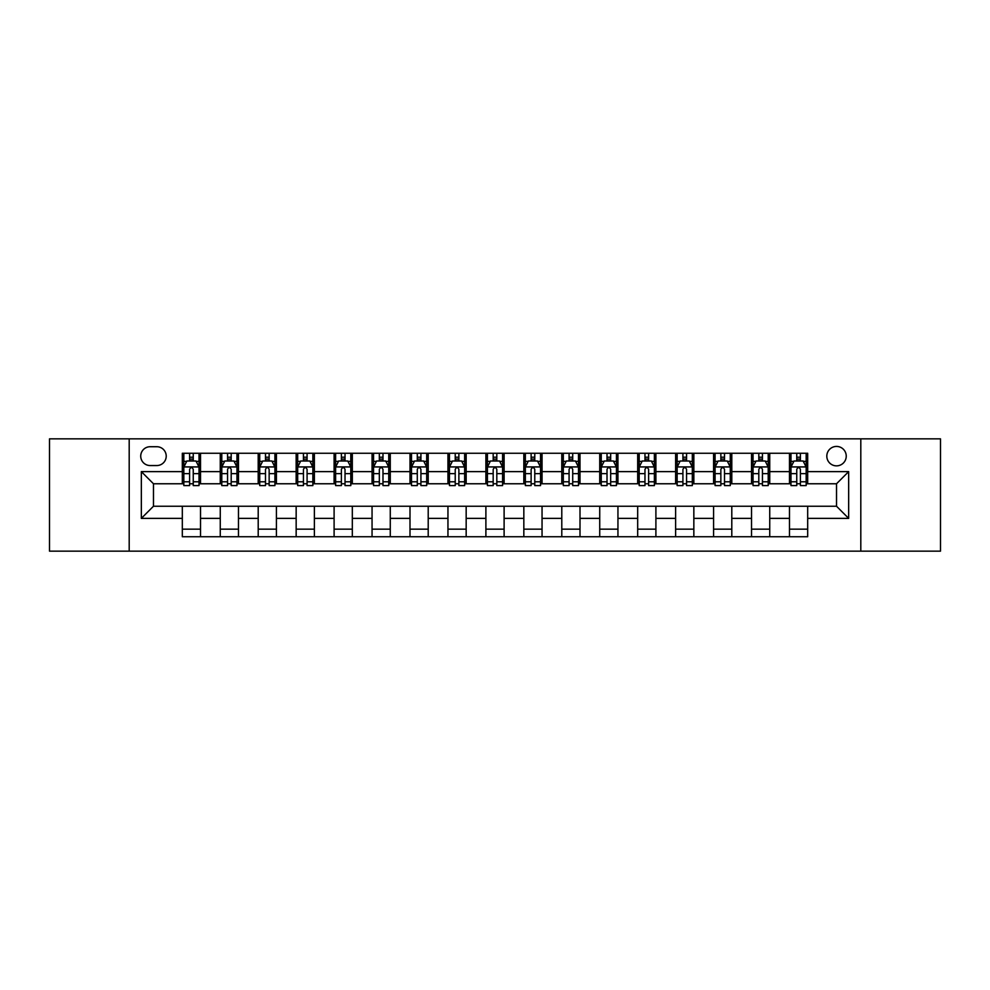 <?xml version="1.0" encoding="UTF-8"?>
<svg xmlns="http://www.w3.org/2000/svg" width="990" height="990" viewBox="0 0 990 990"><rect width="100%" height="100%" fill="white"/><g stroke="black" fill="none" stroke-linecap="round" stroke-linejoin="round"><path stroke-width="1.49" d="M836.525 446.428A9.714 9.714 0 0 0 826.811 456.143A9.714 9.714 0 0 0 836.525 465.857A9.714 9.714 0 0 0 846.24 456.143A9.714 9.714 0 0 0 836.525 446.428M860.805 551.158L940.5 551.158L940.5 438.842L860.805 438.842L860.805 551.158L129.195 551.158L129.195 438.842L49.5 438.842L49.5 551.158L129.195 551.158M150.133 465.548L156.816 465.548A9.405 9.405 0 0 0 166.221 456.143A9.405 9.405 0 0 0 156.816 446.725L150.133 446.725A9.405 9.405 0 0 0 140.728 456.143A9.405 9.405 0 0 0 150.133 465.548M860.805 438.842L129.195 438.842M182.321 518.376L141.335 518.376L141.335 471.624L182.321 471.624L182.321 483.764L153.475 483.764L153.475 506.236L182.321 506.236L182.321 536.741L807.679 536.741L807.679 506.236L836.525 506.236L836.525 483.764L807.679 483.764L807.679 471.624L848.665 471.624L848.665 518.376L807.679 518.376M807.679 471.624L807.679 453.259L182.321 453.259L182.321 471.624M789.476 453.259L789.476 483.764L790.985 483.764M796.752 483.764L800.403 483.764M806.169 483.764L807.679 483.764M789.476 483.764L768.215 483.764M751.521 453.259L751.521 483.764L753.043 483.764M758.81 483.764L762.449 483.764M751.521 483.764L730.274 483.764M713.58 453.259L713.58 483.764L715.089 483.764M720.856 483.764L724.507 483.764M713.58 483.764L692.319 483.764M675.626 453.259L675.626 483.764L677.148 483.764M682.914 483.764L686.553 483.764M675.626 483.764L654.378 483.764M637.684 453.259L637.684 483.764L639.193 483.764M644.973 483.764L648.611 483.764M637.684 483.764L616.436 483.764M599.73 453.259L599.73 483.764L601.252 483.764M607.019 483.764L610.669 483.764M599.73 483.764L578.482 483.764M561.788 453.259L561.788 483.764L563.31 483.764M569.077 483.764L572.715 483.764M561.788 483.764L540.54 483.764M523.834 453.259L523.834 483.764L525.356 483.764M531.123 483.764L534.773 483.764M523.834 483.764L502.586 483.764M485.892 453.259L485.892 483.764L487.414 483.764M493.181 483.764L496.819 483.764M485.892 483.764L464.644 483.764M447.95 453.259L447.95 483.764L449.46 483.764M455.227 483.764L458.877 483.764M447.95 483.764L426.69 483.764M409.996 453.259L409.996 483.764L411.518 483.764M417.285 483.764L420.923 483.764M409.996 483.764L388.748 483.764M372.054 453.259L372.054 483.764L373.564 483.764M379.331 483.764L382.982 483.764M372.054 483.764L350.807 483.764M334.1 453.259L334.1 483.764L335.622 483.764M341.389 483.764L345.027 483.764M334.1 483.764L312.852 483.764M296.159 453.259L296.159 483.764L297.681 483.764M303.447 483.764L307.086 483.764M296.159 483.764L274.911 483.764M258.204 453.259L258.204 483.764L259.726 483.764M265.493 483.764L269.144 483.764M258.204 483.764L236.957 483.764M220.263 453.259L220.263 483.764L221.785 483.764M227.552 483.764L231.19 483.764M220.263 483.764L199.015 483.764M182.321 483.764L183.831 483.764M189.597 483.764L193.248 483.764M182.321 506.236L200.524 506.236L200.524 536.741M807.679 506.236L200.524 506.236M200.524 453.259L200.524 483.764M182.321 460.845L183.831 460.845M189.597 460.845L193.248 460.845M199.015 460.845L200.524 460.845M182.321 529.155L200.524 529.155M220.263 506.236L220.263 536.741M238.479 453.259L238.479 483.764M220.263 460.845L221.785 460.845M227.552 460.845L231.19 460.845M236.957 460.845L238.479 460.845M238.479 506.236L238.479 536.741M220.263 529.155L238.479 529.155M258.204 506.236L258.204 536.741M276.42 506.236L276.42 536.741M258.204 529.155L276.42 529.155M276.42 453.259L276.42 483.764M258.204 460.845L259.726 460.845M265.493 460.845L269.144 460.845M274.911 460.845L276.42 460.845M296.159 506.236L296.159 536.741M314.375 506.236L314.375 536.741M296.159 529.155L314.375 529.155M314.375 453.259L314.375 483.764M296.159 460.845L297.681 460.845M303.447 460.845L307.086 460.845M312.852 460.845L314.375 460.845M334.1 506.236L334.1 536.741M352.316 506.236L352.316 536.741M334.1 529.155L352.316 529.155M352.316 453.259L352.316 483.764M334.1 460.845L335.622 460.845M341.389 460.845L345.027 460.845M350.807 460.845L352.316 460.845M372.054 506.236L372.054 536.741M390.27 506.236L390.27 536.741M372.054 529.155L390.27 529.155M390.27 453.259L390.27 483.764M372.054 460.845L373.564 460.845M379.331 460.845L382.982 460.845M388.748 460.845L390.27 460.845M409.996 506.236L409.996 536.741M428.212 506.236L428.212 536.741M409.996 529.155L428.212 529.155M428.212 453.259L428.212 483.764M409.996 460.845L411.518 460.845M417.285 460.845L420.923 460.845M426.69 460.845L428.212 460.845M447.95 506.236L447.95 536.741M466.166 506.236L466.166 536.741M447.95 529.155L466.166 529.155M466.166 453.259L466.166 483.764M447.95 460.845L449.46 460.845M455.227 460.845L458.877 460.845M464.644 460.845L466.166 460.845M485.892 506.236L485.892 536.741M504.108 506.236L504.108 536.741M485.892 529.155L504.108 529.155M504.108 453.259L504.108 483.764M485.892 460.845L487.414 460.845M493.181 460.845L496.819 460.845M502.586 460.845L504.108 460.845M523.834 506.236L523.834 536.741M542.05 506.236L542.05 536.741M523.834 529.155L542.05 529.155M542.05 453.259L542.05 483.764M523.834 460.845L525.356 460.845M531.123 460.845L534.773 460.845M540.54 460.845L542.05 460.845M561.788 506.236L561.788 536.741M580.004 506.236L580.004 536.741M561.788 529.155L580.004 529.155M580.004 453.259L580.004 483.764M561.788 460.845L563.31 460.845M569.077 460.845L572.715 460.845M578.482 460.845L580.004 460.845M599.73 506.236L599.73 536.741M617.946 506.236L617.946 536.741M599.73 529.155L617.946 529.155M617.946 453.259L617.946 483.764M599.73 460.845L601.252 460.845M607.019 460.845L610.669 460.845M616.436 460.845L617.946 460.845M637.684 506.236L637.684 536.741M655.9 506.236L655.9 536.741M637.684 529.155L655.9 529.155M655.9 453.259L655.9 483.764M637.684 460.845L639.193 460.845M644.973 460.845L648.611 460.845M654.378 460.845L655.9 460.845M675.626 506.236L675.626 536.741M693.841 506.236L693.841 536.741M675.626 529.155L693.841 529.155M693.841 453.259L693.841 483.764M675.626 460.845L677.148 460.845M682.914 460.845L686.553 460.845M692.319 460.845L693.841 460.845M713.58 506.236L713.58 536.741M731.796 506.236L731.796 536.741M713.58 529.155L731.796 529.155M731.796 453.259L731.796 483.764M713.58 460.845L715.089 460.845M720.856 460.845L724.507 460.845M730.274 460.845L731.796 460.845M751.521 506.236L751.521 536.741M769.737 506.236L769.737 536.741M751.521 529.155L769.737 529.155M769.737 453.259L769.737 483.764M751.521 460.845L753.043 460.845M758.81 460.845L762.449 460.845M768.215 460.845L769.737 460.845M789.476 506.236L789.476 536.741M789.476 529.155L807.679 529.155M789.476 460.845L790.985 460.845M796.752 460.845L800.403 460.845M806.169 460.845L807.679 460.845M153.475 483.764L141.335 471.624M153.475 506.236L141.335 518.376M848.665 471.624L836.525 483.764M848.665 518.376L836.525 506.236M193.248 457.207L189.597 457.207M199.015 481.784L193.248 481.784L193.248 485.595L199.015 485.595L199.015 467.07L195.971 460.993L186.875 460.993L183.831 467.07L183.831 485.595L189.597 485.595L189.597 481.784L183.831 481.784M183.831 467.07L183.831 453.259M199.015 467.07L199.015 453.259M189.597 460.993L189.597 453.259M193.248 453.259L193.248 460.993M193.248 481.784L193.248 469.347C192.035 467.008 190.822 467.008 189.597 469.347L189.597 481.784M231.19 457.207L227.552 457.207M236.957 481.784L231.19 481.784L231.19 485.595L236.957 485.595L236.957 467.07L233.925 460.993L224.817 460.993L221.785 467.07L221.785 485.595L227.552 485.595L227.552 481.784L221.785 481.784M221.785 467.07L221.785 453.259M236.957 467.07L236.957 453.259M227.552 460.993L227.552 453.259M231.19 453.259L231.19 460.993M231.19 481.784L231.19 469.347C229.977 467.008 228.764 467.008 227.552 469.347L227.552 481.784M269.144 457.207L265.493 457.207M274.911 481.784L269.144 481.784L269.144 485.595L274.911 485.595L274.911 467.07L271.866 460.993L262.758 460.993L259.726 467.07L259.726 485.595L265.493 485.595L265.493 481.784L259.726 481.784M259.726 467.07L259.726 453.259M274.911 467.07L274.911 453.259M265.493 460.993L265.493 453.259M269.144 453.259L269.144 460.993M269.144 481.784L269.144 469.347C267.931 467.008 266.706 467.008 265.493 469.347L265.493 481.784M307.086 457.207L303.447 457.207M312.852 481.784L307.086 481.784L307.086 485.595L312.852 485.595L312.852 467.07L309.821 460.993L300.713 460.993L297.681 467.07L297.681 485.595L303.447 485.595L303.447 481.784L297.681 481.784M297.681 467.07L297.681 453.259M312.852 467.07L312.852 453.259M303.447 460.993L303.447 453.259M307.086 453.259L307.086 460.993M307.086 481.784L307.086 469.347C305.873 467.008 304.66 467.008 303.447 469.347L303.447 481.784M345.027 457.207L341.389 457.207M350.807 481.784L345.027 481.784L345.027 485.595L350.807 485.595L350.807 467.07L347.762 460.993L338.654 460.993L335.622 467.07L335.622 485.595L341.389 485.595L341.389 481.784L335.622 481.784M335.622 467.07L335.622 453.259M350.807 467.07L350.807 453.259M341.389 460.993L341.389 453.259M345.027 453.259L345.027 460.993M345.027 481.784L345.027 469.347C343.815 467.008 342.602 467.008 341.389 469.347L341.389 481.784M382.982 457.207L379.331 457.207M388.748 481.784L382.982 481.784L382.982 485.595L388.748 485.595L388.748 467.07L385.716 460.993L376.608 460.993L373.564 467.07L373.564 485.595L379.331 485.595L379.331 481.784L373.564 481.784M373.564 467.07L373.564 453.259M388.748 467.07L388.748 453.259M379.331 460.993L379.331 453.259M382.982 453.259L382.982 460.993M382.982 481.784L382.982 469.347C381.769 467.008 380.556 467.008 379.331 469.347L379.331 481.784M420.923 457.207L417.285 457.207M426.69 481.784L420.923 481.784L420.923 485.595L426.69 485.595L426.69 467.07L423.658 460.993L414.55 460.993L411.518 467.07L411.518 485.595L417.285 485.595L417.285 481.784L411.518 481.784M411.518 467.07L411.518 453.259M426.69 467.07L426.69 453.259M417.285 460.993L417.285 453.259M420.923 453.259L420.923 460.993M420.923 481.784L420.923 469.347C419.711 467.008 418.498 467.008 417.285 469.347L417.285 481.784M458.877 457.207L455.227 457.207M464.644 481.784L458.877 481.784L458.877 485.595L464.644 485.595L464.644 467.07L461.612 460.993L452.504 460.993L449.46 467.07L449.46 485.595L455.227 485.595L455.227 481.784L449.46 481.784M449.46 467.07L449.46 453.259M464.644 467.07L464.644 453.259M455.227 460.993L455.227 453.259M458.877 453.259L458.877 460.993M458.877 481.784L458.877 469.347C457.665 467.008 456.452 467.008 455.227 469.347L455.227 481.784M496.819 457.207L493.181 457.207M502.586 481.784L496.819 481.784L496.819 485.595L502.586 485.595L502.586 467.07L499.554 460.993L490.446 460.993L487.414 467.07L487.414 485.595L493.181 485.595L493.181 481.784L487.414 481.784M487.414 467.07L487.414 453.259M502.586 467.07L502.586 453.259M493.181 460.993L493.181 453.259M496.819 453.259L496.819 460.993M496.819 481.784L496.819 469.347C495.606 467.008 494.394 467.008 493.181 469.347L493.181 481.784M534.773 457.207L531.123 457.207M540.54 481.784L534.773 481.784L534.773 485.595L540.54 485.595L540.54 467.07L537.496 460.993L528.388 460.993L525.356 467.07L525.356 485.595L531.123 485.595L531.123 481.784L525.356 481.784M525.356 467.07L525.356 453.259M540.54 467.07L540.54 453.259M531.123 460.993L531.123 453.259M534.773 453.259L534.773 460.993M534.773 481.784L534.773 469.347C533.561 467.008 532.348 467.008 531.123 469.347L531.123 481.784M572.715 457.207L569.077 457.207M578.482 481.784L572.715 481.784L572.715 485.595L578.482 485.595L578.482 467.07L575.45 460.993L566.342 460.993L563.31 467.07L563.31 485.595L569.077 485.595L569.077 481.784L563.31 481.784M563.31 467.07L563.31 453.259M578.482 467.07L578.482 453.259M569.077 460.993L569.077 453.259M572.715 453.259L572.715 460.993M572.715 481.784L572.715 469.347C571.502 467.008 570.289 467.008 569.077 469.347L569.077 481.784M610.669 457.207L607.019 457.207M616.436 481.784L610.669 481.784L610.669 485.595L616.436 485.595L616.436 467.07L613.392 460.993L604.284 460.993L601.252 467.07L601.252 485.595L607.019 485.595L607.019 481.784L601.252 481.784M601.252 467.07L601.252 453.259M616.436 467.07L616.436 453.259M607.019 460.993L607.019 453.259M610.669 453.259L610.669 460.993M610.669 481.784L610.669 469.347C609.456 467.008 608.231 467.008 607.019 469.347L607.019 481.784M648.611 457.207L644.973 457.207M654.378 481.784L648.611 481.784L648.611 485.595L654.378 485.595L654.378 467.07L651.346 460.993L642.238 460.993L639.193 467.07L639.193 485.595L644.973 485.595L644.973 481.784L639.193 481.784M639.193 467.07L639.193 453.259M654.378 467.07L654.378 453.259M644.973 460.993L644.973 453.259M648.611 453.259L648.611 460.993M648.611 481.784L648.611 469.347C647.398 467.008 646.185 467.008 644.973 469.347L644.973 481.784M686.553 457.207L682.914 457.207M692.319 481.784L686.553 481.784L686.553 485.595L692.319 485.595L692.319 467.07L689.288 460.993L680.179 460.993L677.148 467.07L677.148 485.595L682.914 485.595L682.914 481.784L677.148 481.784M677.148 467.07L677.148 453.259M692.319 467.07L692.319 453.259M682.914 460.993L682.914 453.259M686.553 453.259L686.553 460.993M686.553 481.784L686.553 469.347C685.34 467.008 684.127 467.008 682.914 469.347L682.914 481.784M724.507 457.207L720.856 457.207M730.274 481.784L724.507 481.784L724.507 485.595L730.274 485.595L730.274 467.07L727.242 460.993L718.134 460.993L715.089 467.07L715.089 485.595L720.856 485.595L720.856 481.784L715.089 481.784M715.089 467.07L715.089 453.259M730.274 467.07L730.274 453.259M720.856 460.993L720.856 453.259M724.507 453.259L724.507 460.993M724.507 481.784L724.507 469.347C723.294 467.008 722.081 467.008 720.856 469.347L720.856 481.784M762.449 457.207L758.81 457.207M768.215 481.784L762.449 481.784L762.449 485.595L768.215 485.595L768.215 467.07L765.183 460.993L756.075 460.993L753.043 467.07L753.043 485.595L758.81 485.595L758.81 481.784L753.043 481.784M753.043 467.07L753.043 453.259M768.215 467.07L768.215 453.259M758.81 460.993L758.81 453.259M762.449 453.259L762.449 460.993M762.449 481.784L762.449 469.347C761.236 467.008 760.023 467.008 758.81 469.347L758.81 481.784M800.403 457.207L796.752 457.207M806.169 481.784L800.403 481.784L800.403 485.595L806.169 485.595L806.169 467.07L803.125 460.993L794.029 460.993L790.985 467.07L790.985 485.595L796.752 485.595L796.752 481.784L790.985 481.784M790.985 467.07L790.985 453.259M806.169 467.07L806.169 453.259M796.752 460.993L796.752 453.259M800.403 453.259L800.403 460.993M800.403 481.784L800.403 469.347C799.19 467.008 797.977 467.008 796.752 469.347L796.752 481.784M220.263 518.376L200.524 518.376M220.263 471.624L200.524 471.624M258.204 471.624L238.479 471.624M258.204 518.376L238.479 518.376M296.159 471.624L276.42 471.624M296.159 518.376L276.42 518.376M334.1 471.624L314.375 471.624M334.1 518.376L314.375 518.376M372.054 471.624L352.316 471.624M372.054 518.376L352.316 518.376M409.996 471.624L390.27 471.624M409.996 518.376L390.27 518.376M447.95 471.624L428.212 471.624M447.95 518.376L428.212 518.376M485.892 471.624L466.166 471.624M485.892 518.376L466.166 518.376M523.834 471.624L504.108 471.624M523.834 518.376L504.108 518.376M561.788 471.624L542.05 471.624M561.788 518.376L542.05 518.376M599.73 471.624L580.004 471.624M599.73 518.376L580.004 518.376M637.684 471.624L617.946 471.624M637.684 518.376L617.946 518.376M675.626 471.624L655.9 471.624M675.626 518.376L655.9 518.376M713.58 471.624L693.841 471.624M713.58 518.376L693.841 518.376M751.521 471.624L731.796 471.624M751.521 518.376L731.796 518.376M789.476 471.624L769.737 471.624M789.476 518.376L769.737 518.376M198.94 466.921L183.905 466.921M183.831 461.365L186.689 461.365M196.156 461.365L199.015 461.365M189.597 473.641L183.831 473.641M199.015 473.641L193.248 473.641M193.248 459.137L189.597 459.137M236.882 466.921L221.859 466.921M221.785 461.365L224.631 461.365M234.11 461.365L236.957 461.365M227.552 473.641L221.785 473.641M236.957 473.641L231.19 473.641M231.19 459.137L227.552 459.137M274.836 466.921L259.801 466.921M259.726 461.365L262.585 461.365M272.052 461.365L274.911 461.365M265.493 473.641L259.726 473.641M274.911 473.641L269.144 473.641M269.144 459.137L265.493 459.137M312.778 466.921L297.755 466.921M297.681 461.365L300.527 461.365M309.994 461.365L312.852 461.365M303.447 473.641L297.681 473.641M312.852 473.641L307.086 473.641M307.086 459.137L303.447 459.137M350.72 466.921L335.697 466.921M335.622 461.365L338.481 461.365M347.948 461.365L350.807 461.365M341.389 473.641L335.622 473.641M350.807 473.641L345.027 473.641M345.027 459.137L341.389 459.137M388.674 466.921L373.651 466.921M373.564 461.365L376.423 461.365M385.89 461.365L388.748 461.365M379.331 473.641L373.564 473.641M388.748 473.641L382.982 473.641M382.982 459.137L379.331 459.137M426.616 466.921L411.593 466.921M411.518 461.365L414.364 461.365M423.844 461.365L426.69 461.365M417.285 473.641L411.518 473.641M426.69 473.641L420.923 473.641M420.923 459.137L417.285 459.137M464.57 466.921L449.534 466.921M449.46 461.365L452.319 461.365M461.786 461.365L464.644 461.365M455.227 473.641L449.46 473.641M464.644 473.641L458.877 473.641M458.877 459.137L455.227 459.137M502.512 466.921L487.488 466.921M487.414 461.365L490.26 461.365M499.74 461.365L502.586 461.365M493.181 473.641L487.414 473.641M502.586 473.641L496.819 473.641M496.819 459.137L493.181 459.137M540.466 466.921L525.43 466.921M525.356 461.365L528.215 461.365M537.681 461.365L540.54 461.365M531.123 473.641L525.356 473.641M540.54 473.641L534.773 473.641M534.773 459.137L531.123 459.137M578.408 466.921L563.384 466.921M563.31 461.365L566.156 461.365M575.636 461.365L578.482 461.365M569.077 473.641L563.31 473.641M578.482 473.641L572.715 473.641M572.715 459.137L569.077 459.137M616.349 466.921L601.326 466.921M601.252 461.365L604.11 461.365M613.577 461.365L616.436 461.365M607.019 473.641L601.252 473.641M616.436 473.641L610.669 473.641M610.669 459.137L607.019 459.137M654.303 466.921L639.28 466.921M639.193 461.365L642.052 461.365M651.519 461.365L654.378 461.365M644.973 473.641L639.193 473.641M654.378 473.641L648.611 473.641M648.611 459.137L644.973 459.137M692.245 466.921L677.222 466.921M677.148 461.365L680.006 461.365M689.473 461.365L692.319 461.365M682.914 473.641L677.148 473.641M692.319 473.641L686.553 473.641M686.553 459.137L682.914 459.137M730.199 466.921L715.164 466.921M715.089 461.365L717.948 461.365M727.415 461.365L730.274 461.365M720.856 473.641L715.089 473.641M730.274 473.641L724.507 473.641M724.507 459.137L720.856 459.137M768.141 466.921L753.118 466.921M753.043 461.365L755.89 461.365M765.369 461.365L768.215 461.365M758.81 473.641L753.043 473.641M768.215 473.641L762.449 473.641M762.449 459.137L758.81 459.137M806.095 466.921L791.06 466.921M790.985 461.365L793.844 461.365M803.311 461.365L806.169 461.365M796.752 473.641L790.985 473.641M806.169 473.641L800.403 473.641M800.403 459.137L796.752 459.137"/></g></svg>
